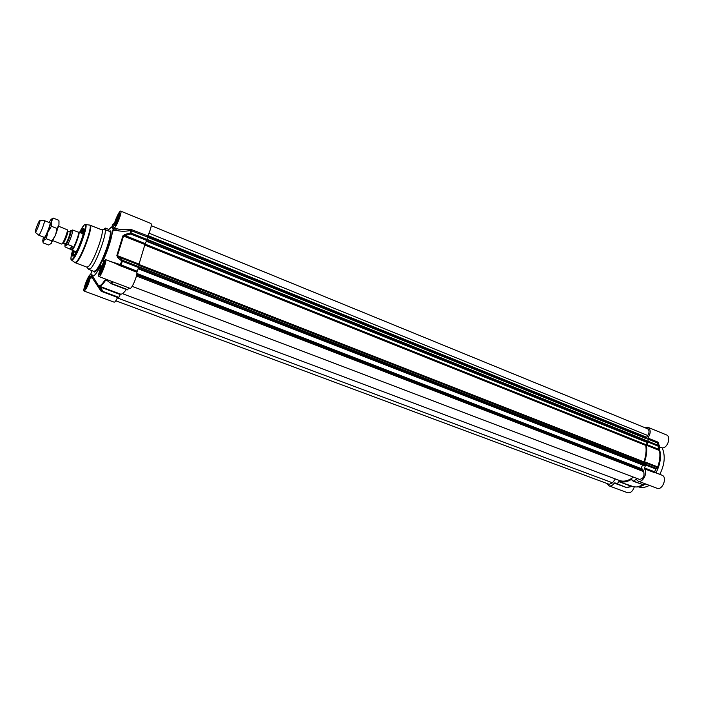 <?xml version="1.0" encoding="UTF-8"?>
<svg xmlns="http://www.w3.org/2000/svg" width="704" height="704" viewBox="0 0 704 704"><rect width="100%" height="100%" fill="white"/><g stroke="black" fill="none" stroke-linecap="round" stroke-linejoin="round"><path stroke-width="1.06" d="M626.71 487.617L614.891 482.821L614.31 483.12C612.621 485.47 610.843 486.376 608.978 485.848L606.945 483.481M616.678 483.921L626.534 487.599L616.713 483.93M617.206 483.701L618.878 481.659L631.198 486.279L626.534 487.599L632.509 486.358M643.421 485.056C639.522 487.036 635.879 487.467 632.482 486.35L618.878 481.659M619.397 481.43C623.084 482.636 627.044 481.985 631.277 479.477L631.937 479.732M656.058 472.894L654.65 471.794L655.926 469.058L657.281 468.169L657.026 467.342L655.679 468.195L655.926 469.058L655.679 468.195L645.718 464.314L644.424 468.802C648.173 472.56 642.69 483.252 638.123 481.105L636.161 479.345L633.213 481.237L631.277 479.477M645.718 464.314L644.6 462.484L657.026 467.342L658.002 467.042C659.965 461.305 660.554 455.849 659.771 450.666L658.486 445.57L658.082 446.142L658.486 445.57L657.738 442.042L647.882 438.064L648.208 442.165L658.082 446.142L658.962 449.434L659.375 448.879M644.574 461.78C646.571 455.972 647.196 450.446 646.439 445.218L646.624 444.488L658.962 449.434L659.542 450.463C660.334 455.673 659.736 461.164 657.756 466.937L644.574 461.78L644.6 462.484M646.624 444.488L648.208 442.165M644.45 427.504L647.935 427.302C650.954 429.669 650.936 433.25 647.882 438.064M658.909 447.022L662.2 447.876C667.542 448.457 671.431 436.533 666.442 434.896L647.935 427.302M659.842 446.926L657.738 442.042M614.31 483.12L624.571 486.869M631.048 486.473L632.5 486.35C636.39 487.599 640.482 486.974 644.776 484.466L643.025 484.889M631.189 486.438L632.042 486.288M643.834 484.95L645.031 484.299M643.298 485.021L645.295 483.824M608.978 485.848L627.51 492.721C630.546 493.222 632.817 491.251 634.313 486.816M644.424 468.802L654.94 472.78L654.65 471.794L644.406 467.905M654.94 472.78L655.978 472.868M657.281 468.169L658.002 467.042M658.231 442.526L657.765 443.212L658.222 444.611M656.146 472.551C660.308 464.358 661.434 456.562 659.516 449.178L658.354 445.078M638.123 481.105L656.973 488.259C662.508 490.741 667.709 477.03 661.945 475.174L655.934 472.85M662.2 447.876C665.526 455.761 664.717 464.578 659.78 474.338M649.405 485.382C645.489 487.52 641.828 488.004 638.405 486.842M101.693 272.105L102.661 267.485L104.562 264.686M102.661 267.485L103.567 267.828M101.402 271.515L101.895 271.709M100.734 273.671C101.209 269.905 102.573 266.35 104.826 262.988M86.759 286.748L87.762 282.304L89.496 279.602M87.762 282.304L88.554 282.603M85.888 288.244C86.416 284.557 87.727 281.142 89.813 278.027M116.873 223.353L117.797 219.041L119.733 216.128M117.797 219.041L118.659 219.393M115.922 224.893C116.415 221.32 117.753 217.87 119.953 214.535L120.094 214.394M103.268 262.002L105.486 259.574C107.536 259.864 100.628 277.684 98.921 276.522L130.011 288.323C131.657 289.476 137.623 275.493 136.866 272.263L138.864 266.693L122.602 260.357L121.766 261.008L122.364 261.254L122.602 260.357L117.454 255.684L123.543 235.946L130.671 234.001L131.006 233.042L130.363 232.945L130.671 234.001L146.722 240.46L147.778 235.849C150.753 229.39 151.826 225.28 150.999 223.52L120.71 211.094C122.672 211.411 115.746 228.862 114.118 227.709L113.714 228.193L115.79 229.029L116.054 230.243L116.23 228.554M111.417 283.738L127.521 289.898L128.858 287.883M126.359 289.458C123.842 292.882 121.924 294.439 120.595 294.131L99.431 286.185C100.769 286.458 102.828 284.495 105.6 280.306L106.806 280.544M120.27 294.536L118.835 297.37L102.96 291.43L102.15 291.447L102.634 291.834L102.96 291.43L100.355 287.065L120.27 294.536L120.595 294.131M112.033 281.503L111.021 283.202L111.338 283.774L106.788 280.218L105.072 279.937C102.318 284.108 100.267 286.053 98.938 285.789L100.355 287.065L99.554 287.082L102.643 291.843L118.51 297.774L118.835 297.37M93.183 277.112L90.79 276.452L90.438 277.464C88.387 284.874 86.284 289.406 84.137 291.042L114.145 302.183C114.902 302.262 116.046 300.714 117.586 297.528L117.63 297.44M146.722 240.46L145.235 243.61L125.118 235.55L124.81 234.511L122.91 235.84L116.855 255.455L117.691 257.594L121.766 261.008L120.296 264.59L109.859 261.272M122.91 235.84L144.927 244.508L145.235 243.61M144.927 244.508L139.04 264.123L116.855 255.455M117.691 257.594L118.518 256.986L138.846 264.924L139.04 264.123M138.846 264.924L138.864 266.693M103.752 229.434L105.23 228.034L105.406 229.75M92.074 270.67L90.499 274.85M84.137 291.042C82.262 290.761 88.801 273.75 90.394 274.78L90.482 274.842M90.79 276.452L91.45 275.07L92.849 277.235L92.497 278.238L93.588 277.763M98.921 276.522C98.217 275.554 98.903 272.36 100.962 266.922L100.866 265.452C96.536 273.715 93.676 277.112 92.277 275.66L91.898 274.428L91.45 275.07M103.145 261.95L103.145 261.219L103.567 261.527M116.134 228.518L113.027 229.627L112.552 231C111.69 238.339 108.662 247.993 103.488 259.961L103.145 261.219M113.027 229.627L113.714 228.193M107.686 230.666L111.32 227.119L112.526 228.404L114.013 225.245C114.875 220.255 119.592 210.258 120.71 211.094M88.625 269.254L90.587 268.594C96.492 263.234 108.442 229.592 104.544 229.407L104.192 229.372M112.552 231L116.054 230.243C120.12 231.475 125.013 231.554 130.75 230.481L147.4 236.984M147.778 235.849L130.522 229.231C125.066 230.014 120.349 229.812 116.362 228.606L114.162 227.718M124.81 234.511L130.363 232.945L130.522 229.231M137.13 271.225L120.296 264.59L119.425 265.39L136.866 272.263M115.113 263.305L119.425 265.39M106.788 280.218L111.338 283.774L127.521 289.898M106.366 280.35L107.087 280.694M98.938 285.789L99.554 287.082M90.438 277.464L92.497 278.238L100.813 290.902L101.631 290.708M100.813 290.902L117.586 297.528M80.74 232.857L82.79 229.698L84.005 228.976M73.19 250.598C72.23 254.478 72.213 256.318 73.128 256.115C75.891 255.728 85.659 230.71 83.89 228.545L82.474 229.09L80.194 232.646M73.506 255.869L73.454 255.86C72.899 255.543 72.996 253.862 73.735 250.809M87.032 267.221L88.59 266.385C94.072 261.351 105.239 229.962 101.64 229.794L90.182 225.218C93.588 225.306 82.306 256.819 77 261.958L75.495 262.821L87.032 267.221M82.958 235.11L83.002 231.942L81.576 233.191M74.571 251.126L75.126 252.938L76.886 250.65M647.328 441.179L647.592 442.323L645.77 445.412C646.554 450.595 645.938 456.069 643.914 461.842L645.11 464.385L644.6 465.722L138.151 268.761L644.6 465.722M642.664 464.974L640.904 468.433L136.866 273.478M642.558 469.075L136.866 273.522L642.55 469.066L643.658 471.601C644.741 476.194 643.333 478.79 639.417 479.389L132.15 286.334M633.433 477.11C628.461 480.885 623.77 482.011 619.37 480.471L122.443 293.63M615.375 478.966L612.506 482.821L609.233 484.334L115.79 300.775M151.298 225.694L647.566 428.78C649.458 430.188 649.51 432.432 647.733 435.494L645.929 438.522L147.365 237.23L645.929 438.522M645.577 438.381L644.169 439.745M52.958 240.706L61.653 244.068L62.198 243.698C63.932 241.824 67.91 231.29 67.417 229.865L58.608 226.222M65.34 245.749L67.866 244.534L72.195 246.215L71.826 249.11L70.497 249.295L64.979 246.884L64.944 244.042M71.465 249.647L72.248 249.269C74.677 246.778 79.895 232.232 78.39 232.188L72.635 229.997L70.101 231.246M72.195 246.215L69.828 248.943M71.5 249.682L72.582 249.638C75.073 247.086 80.432 232.17 78.883 232.126L78.338 232.17M35.262 232.276L38.711 235.189L39.213 234.793C41.008 232.619 45.417 220.572 44.396 220.625L39.494 220.783C38.06 222.596 34.566 232.091 35.262 232.276L35.693 231.968C37.162 230.146 40.797 220.167 39.89 220.431M59.004 221.302L58.96 224.778L55.519 235.118L50.838 243.866M44.528 237.31L44.845 236.975C46.517 235.022 50.582 224.224 50.116 223.01M43.384 237.002L42.759 240.742L43.683 240.434L47.846 232.135L51.33 221.769C51.77 219.754 51.7 218.926 51.137 219.287L49.06 222.455M43.12 242.854L48.69 244.992L51.322 243.373L51.938 240.953L55.519 235.118L57.059 228.483L58.96 224.778L58.951 220.95L58.828 220.299L53.266 218.099L51.33 221.769L51.436 226.283L47.846 232.135L46.314 238.779L43.683 240.434L43.006 242.176M51.172 219.261L53.266 218.099M57.059 228.483L51.436 226.283M51.938 240.953L46.314 238.779M637.234 486.922L644.662 484.502M645.084 483.745L643.579 484.915L633.626 481.149M635.694 479.468L636.513 479.785M654.386 472.666L655.679 468.961L645.718 465.089M659.771 450.666L646.439 445.218M647.671 438.988L657.518 442.966L658.249 445.35L648.384 441.373M100.258 274.296C99.167 273.874 102.652 264.044 104.482 262.416L104.922 262.126M85.378 288.851C85.501 285.428 86.865 281.635 89.478 277.473L89.848 277.226M115.412 225.482C115.482 222.174 116.882 218.337 119.61 213.963L120.12 213.602M112.526 224.858L114.506 223.203M89.162 276.883C86.882 279.127 83.046 291.236 85.342 288.957C87.63 286.748 91.502 274.463 89.162 276.883M104.148 261.791C101.666 264.246 97.733 276.804 100.232 274.322C102.722 271.92 106.7 259.169 104.148 261.791M93.694 271.295C94.037 272.351 94.802 272.29 95.982 271.128C102.854 264.95 115.623 226.6 109.305 231.308M119.284 213.356C116.75 216.093 112.948 228.237 115.509 225.465C118.061 222.763 121.898 210.443 119.284 213.356M104.544 229.407L109.551 231.405C113.538 231.634 101.64 265.214 95.656 270.521L93.949 271.383L88.906 269.465M131.789 229.381L131.006 233.042L147.048 239.501M120.586 265.962L122.364 261.254L138.626 267.582M127.75 289.687L111.558 283.554L112.64 281.732M107.307 280.949L105.072 279.937M92.277 275.66L101.834 291.034M72.582 250.36C70.435 258.122 70.523 260.929 72.846 258.79C78.892 252.569 90.253 217.325 83.521 225.834L79.587 232.408C84.128 223.133 85.413 224.796 85.457 224.541L89.549 225.06M72.574 250.36C70.787 256.784 70.453 260.04 71.57 260.119L74.941 262.522L76.534 261.712C81.919 256.476 93.298 224.418 89.566 225.06L90.182 225.218M71.57 260.119L73.058 259.336C78.109 254.329 88.924 223.925 85.457 224.541M84.022 229.196L80.96 232.945L84.014 229.073M73.577 255.807L73.955 250.888C73.278 253.748 73.181 255.358 73.665 255.728M146.362 241.226L647.486 442.596M145.05 244.068L645.973 444.646M144.813 245.054L645.77 445.412M138.926 264.475L643.914 461.842M138.846 265.355L643.949 462.572M138.855 266.807L645.058 464.147M138.802 267.071L645.11 464.385M138.406 268.145L645.005 465.318M136.849 273.645L642.893 469.313M136.822 273.874L642.91 469.506M136.752 274.384L642.734 469.858M136.655 274.903L642.726 470.29M136.409 276.012L643.658 471.601M117.392 297.933L612.506 482.821M149.019 233.182L647.733 435.494M147.937 235.541L646.474 437.193M147.69 236.042L646.378 437.633M147.576 236.315L646.483 437.923M147.497 236.562L646.422 438.126M147.374 237.186L646.026 438.495M147.066 239.386L644.23 439.613M146.96 239.853L647.698 441.408M647.592 442.323L146.52 240.891M62.806 243.276L63.457 242.968C65.094 241.199 68.728 231.123 67.734 231.114L67.602 231C67.056 234.81 65.542 238.814 63.07 243.012L61.961 243.945M67.734 231.114L69.951 231.986C70.954 232.003 67.329 242.07 65.683 243.83L62.982 243.285M65.296 244.2L65.947 244.323C68.033 242.044 72.222 229.478 70.057 232.003M70.55 230.701C72.838 228.254 68.394 241.824 65.789 245.212M67.866 244.534C71.086 237.741 72.67 232.901 72.635 229.997M633.213 481.237L643.808 484.968M645.621 483.947L645.084 484.282M114.558 223.027L112.552 224.77L111.848 227.022M108.627 229.39L105.23 228.034M89.892 277.2L89.813 277.112C89.558 277.35 90.772 275.836 88.29 283.316C85.096 290.558 85.246 288.561 85.272 288.922L85.466 288.922M120.234 213.611L120.094 213.488C119.856 213.629 121.053 212.388 118.466 219.877C115.227 227.031 115.254 225.262 115.306 225.544L115.5 225.553M104.975 262.108L104.887 262.02C104.711 262.011 105.714 261.246 103.479 268.083L100.311 274.322M116.354 228.606L114.118 227.709M115.139 263.314L105.486 259.574M118.51 297.774L102.643 291.843M111.32 227.119L113.441 226.723M86.891 267.168L88.651 269.289M101.508 229.742L104.236 229.372M74.941 262.522L75.495 262.821M647.574 441.109L147.039 239.571M67.602 231.009L67.434 229.935M64.979 246.884L64.918 244.033M71.553 249.709L70.497 249.295M83.186 233.825L78.883 232.126M76.19 251.75L71.87 250.087M50.97 223.212L44.396 220.625M45.294 237.741L38.711 235.189M42.759 240.742L43.067 242.546"/></g></svg>

